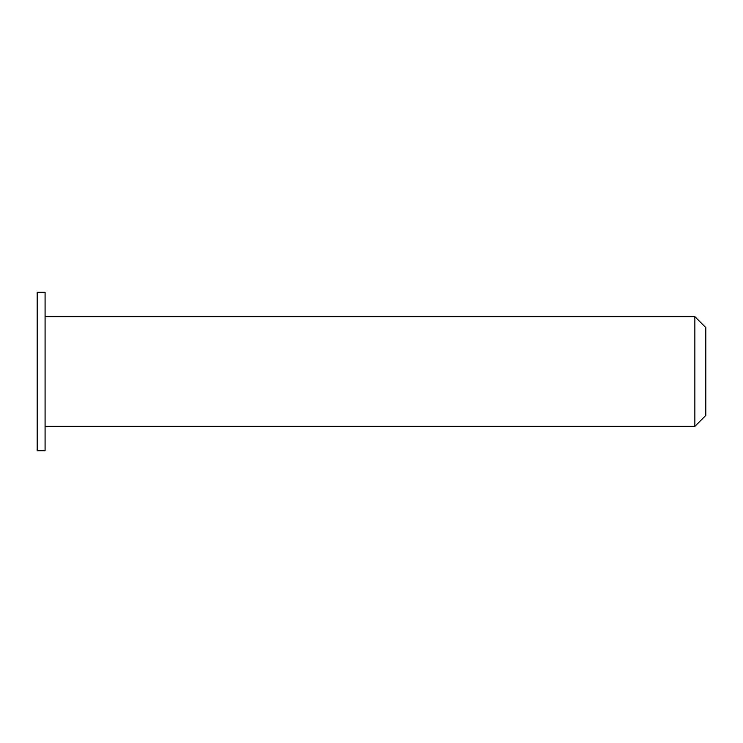 <?xml version="1.0" encoding="UTF-8"?>
<svg xmlns="http://www.w3.org/2000/svg" width="743" height="743" viewBox="0 0 743 743"><rect width="100%" height="100%" fill="white"/><g stroke="black" fill="none" stroke-linecap="round" stroke-linejoin="round"><path stroke-width="1.11" d="M705.85 371.5L705.85 327.635L694.881 316.667L694.881 426.333L705.85 415.365L705.85 371.5M45.072 371.5L45.072 292.259L37.15 292.259L37.15 450.741L45.072 450.741L45.072 371.5M45.072 426.333L694.881 426.333M45.072 316.667L694.881 316.667"/></g></svg>
